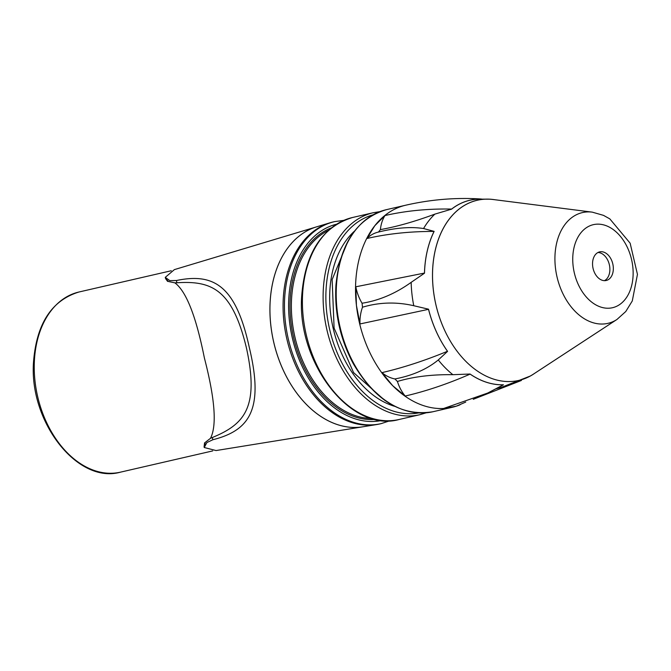 <?xml version="1.0" encoding="UTF-8"?>
<svg xmlns="http://www.w3.org/2000/svg" width="671" height="671" viewBox="0 0 671 671"><rect width="100%" height="100%" fill="white"/><g stroke="black" fill="none" stroke-linecap="round" stroke-linejoin="round"><path stroke-width="1.01" d="M167.633 281.443L165.536 278.557M165.544 278.591L168.606 281.552L174.854 282.835C186.228 291.281 196.058 316.267 204.353 357.819C214.972 398.842 217.01 425.682 210.468 438.339L205.41 442.239L204.076 446.827L204.588 442.776M343.795 220.365L334.628 221.615A103.644 71.478 77 0 0 288.236 338.662A103.644 71.478 77 0 0 381.153 423.627L379.769 423.946A103.644 71.478 -103 0 1 376.557 424.575A103.644 71.478 -103 0 1 286.853 338.981A103.644 71.478 -103 0 1 330.082 222.78A103.644 71.478 -103 0 1 333.252 221.933A103.644 71.478 -103 0 1 333.37 221.908M330.082 222.78L316.536 226.865A102.705 70.824 77 0 0 273.667 342.017A102.705 70.824 77 0 0 362.583 426.823A102.705 70.832 -103 0 1 273.693 342.009A102.705 70.832 -103 0 1 316.536 226.865L174.385 269.616L165.267 277.358L169.847 280.637L176.406 280.52C213.328 272.829 235.722 284.99 249.293 347.452C264.265 409.595 249.436 430.497 212.866 439.74L206.92 442.516L204.236 447.507L216.028 450.551M174.854 282.835L176.918 282.768C211.113 280.621 232.241 288.664 246.475 348.115C259.543 407.842 244.059 424.449 212.355 437.5L210.468 438.339M604.454 280.663A14.67 10.115 77 0 0 608.572 276.016A14.67 10.115 77 0 0 608.043 260.826A14.67 10.115 77 0 0 597.97 252.506M612.019 275.219A14.67 10.115 -103 0 1 606.232 280.486A14.67 10.115 -103 0 1 593.08 268.459A14.67 10.115 -103 0 1 599.648 251.885A14.67 10.115 -103 0 1 610.945 258.905A14.67 10.115 -103 0 1 612.019 275.219M592.225 212.137L493.21 199.522A92.439 63.745 77 0 0 434.07 256.305A92.439 63.745 77 0 0 466.11 361.635A92.439 63.745 77 0 0 533.42 374.133L616.943 319.48L625.766 311.52L632.283 300.96L637.45 274.38L630.144 243.204L609.822 218.88L603.481 215.357L592.225 212.137A56.825 39.186 77 0 0 555.865 247.045A56.825 39.186 77 0 0 575.567 311.797A56.825 39.186 77 0 0 616.943 319.48M501.254 386.051L503.443 384.768A94.099 64.894 -103 0 1 470.044 374.024L452.875 374.686C431.965 374.393 413.47 376.657 397.408 381.464L394.925 378.956C412.405 375.617 426.857 369.293 438.28 359.966L447.574 351.361A94.099 64.894 -103 0 1 428.526 309.188L413.772 305.724C396.36 301.724 379.274 302.218 362.508 307.209L362.063 303.233C379.056 300.566 395.42 293.613 411.155 282.357L424.491 273.206A94.099 64.894 -103 0 1 434.137 231.369L423.56 228.534C410.895 226.572 395.873 227.737 378.469 232.049L380.398 229.599C396.636 226.723 414.804 221.564 434.883 214.116L451.575 209.159A94.099 64.894 -103 0 1 478.171 199.136L489.637 199.178A92.464 63.762 -103 0 1 494.821 199.732M534.779 373.244A92.464 63.762 -103 0 1 530.358 376.003A92.464 63.762 -103 0 1 435.882 304.668A92.464 63.762 -103 0 1 489.629 199.178M521.417 380.465L473.256 399.304M465.749 402.072L456.305 406.173L443.732 408.438L487.742 393.03L503.359 384.81A41.376 28.534 77 0 0 503.443 384.768M470.044 374.024A41.376 28.534 77 0 0 470.128 374.116A94.141 64.919 77 0 0 503.359 384.81M470.128 374.116C447.716 383.896 426.068 391.201 405.183 396.033A41.376 32.644 -89.5 0 1 397.408 381.464M428.526 309.188A41.376 28.534 77 0 0 428.526 309.323L359.983 323.95A41.376 34.204 -106.6 0 1 362.508 307.209M362.063 303.233A41.376 34.204 -106.6 0 1 355.823 286.785L424.466 273.072A41.376 28.534 77 0 0 424.491 273.206M359.983 323.95L356.427 305.414L355.823 286.785M434.137 231.369A41.376 28.534 77 0 0 434.062 231.436C410.207 231.361 387.83 233.718 366.953 238.49A41.376 30.992 -119.4 0 1 378.469 232.049M380.398 229.599A41.376 30.992 -119.4 0 1 384.961 215.55C405.854 210.778 428.073 208.614 451.633 209.067A41.376 28.534 77 0 0 451.575 209.159M366.953 238.49L374.787 225.741L384.961 215.55M481.493 199.035L478.415 198.842C454.066 197.559 429.834 199.681 405.72 205.209A103.686 71.503 77 0 0 374.787 225.741A103.686 71.503 77 0 0 356.427 305.414A103.686 71.503 77 0 0 392.711 385.708L381.975 372.623C402.852 367.783 424.693 360.671 447.49 351.285A41.376 28.534 77 0 0 447.574 351.361M428.526 309.323A94.141 64.919 77 0 0 447.49 351.285M405.183 396.033L392.711 385.708A103.686 71.503 77 0 0 452.262 407.289A103.686 71.503 77 0 0 456.305 406.173A103.686 71.503 77 0 0 460.021 404.814M480.579 199.052A94.141 64.919 77 0 0 451.633 209.067M394.925 378.956A41.376 32.644 -89.5 0 1 381.975 372.623M434.062 231.436A94.141 64.919 77 0 0 424.466 273.072M212.715 450.912L120.47 472.158A92.439 63.745 -103 0 1 37.61 396.385A92.439 63.745 -103 0 1 78.977 292.002A92.439 63.745 -103 0 1 79.086 291.977M352.577 217.488C321.895 226.899 304.928 253.219 301.665 296.456C296.85 363.372 351.235 433.206 399.102 419.492A103.644 71.478 -103 0 1 306.186 334.527A103.644 71.478 -103 0 1 352.577 217.488L373.286 212.715A103.644 71.478 77 0 0 326.894 329.763A103.644 71.478 77 0 0 419.811 414.72L426.135 412.824M373.403 212.69A103.644 71.478 77 0 0 373.286 212.715L379.803 211.659M381.707 420.474A100.709 69.457 -103 0 1 292.279 337.731A100.709 69.457 -103 0 1 336.507 224.206M331.298 227.905A98.754 68.106 77 0 0 293.596 337.429A98.754 68.106 77 0 0 375.399 419.425M354.38 231.227A96.347 66.446 77 0 0 333.177 328.312A96.347 66.446 77 0 0 394.707 406.341M418.561 412.95A101.69 70.128 -103 0 1 329.587 329.142A101.69 70.128 -103 0 1 372.942 214.854M371.675 418.461A97.781 67.427 -103 0 1 294.938 337.119A97.781 67.427 -103 0 1 328.371 230.405M216.028 450.56L376.557 424.575M212.866 439.74L212.355 437.5M176.918 282.768L176.406 280.52M588.232 299.056A42.625 29.398 -103 0 1 587.461 227.033A42.625 29.398 -103 0 1 633.139 272.476A42.625 29.398 -103 0 1 588.232 299.056M434.883 214.116A95.366 65.766 77 0 0 423.56 228.534M411.155 282.357A95.366 65.766 77 0 0 413.772 305.724M438.28 359.966A95.366 65.766 77 0 0 452.875 374.686M497.085 388.324A95.366 65.766 77 0 0 500.784 387.57M386.395 209.662C356.821 218.528 339.996 243.766 335.919 285.385C334.418 313.005 340.197 339.081 353.248 363.623C375.148 400.671 401.703 416.708 432.929 411.742A103.686 71.503 -103 0 1 373.378 390.161A103.686 71.503 -103 0 1 336.548 284.21A103.686 71.503 -103 0 1 386.395 209.662L405.72 205.209M171.256 270.749L78.977 292.002C51.558 300.415 36.393 323.908 33.483 362.483C29.197 422.143 77.693 484.395 120.47 472.158M399.102 419.492L419.811 414.72M381.153 423.627L389.935 420.742M333.252 221.933L334.628 221.615M384.751 400.335L353.558 372.581L334.099 328.102L332.145 279.589L348.056 240.99M204.085 446.836L204.236 447.507M165.267 277.358L165.418 278.029M501.136 387.486L496.255 388.761M500.809 387.57L530.358 376.012M487.742 393.03L501.254 386.06M432.929 411.742L452.296 407.28"/></g></svg>
